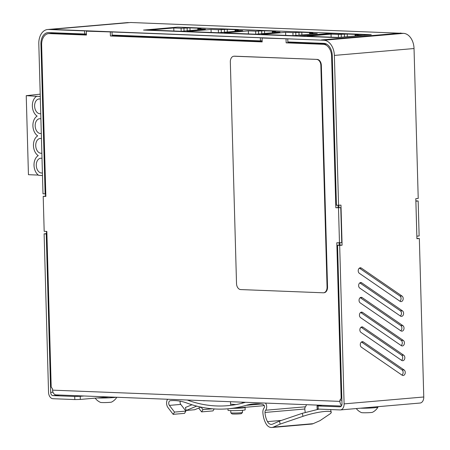 <?xml version="1.0" encoding="UTF-8"?>
<svg xmlns="http://www.w3.org/2000/svg" width="450" height="450" viewBox="0 0 450 450"><rect width="100%" height="100%" fill="white"/><g stroke="black" fill="none" stroke-linecap="round" stroke-linejoin="round"><path stroke-width="0.67" d="M86.428 34.757L51.57 33.396A11.694 7.959 -94.9 0 0 50.889 33.413L48.611 33.609A11.694 7.959 85.1 0 1 49.292 33.593L86.439 35.044L86.332 31.157L87.879 31.022M262.17 41.625L112.68 35.786L112.657 35.1M326.976 44.342A11.694 7.959 -94.9 0 0 325.564 44.106L288.422 42.654L288.399 41.968M341.82 398.267L341.156 398.323L336.814 242.764L341.752 242.668L340.774 207.669L338.113 207.562L338.051 205.324M339.159 245.177L339.098 242.848M45.855 196.144L43.2 196.324L44.179 231.322L46.839 231.429L51.188 386.989L52.571 388.986L52.605 390.156A5.068 3.701 92.2 0 0 56.104 394.897L341.359 406.046M43.2 196.324L45.861 196.425L41.631 44.949A11.694 7.959 85.1 0 1 48.611 33.609M111.842 31.961L86.332 31.157M112.68 35.786L110.402 35.983L110.295 32.091M110.402 35.983L262.181 41.912L262.069 38.025L263.621 37.89M287.584 38.829L262.069 38.025M288.422 42.654L286.144 42.851L286.037 38.959M286.144 42.851L323.291 44.303A11.694 7.959 85.1 0 1 331.605 56.284L335.835 207.759L338.113 207.562M340.774 207.669L335.835 207.759M339.474 242.865L338.496 207.866M341.156 398.323L339.879 400.219L341.871 400.044M341.691 405.456A5.068 3.701 -87.8 0 1 339.913 401.383L339.879 400.219M119.098 36.034A11.694 7.959 85.1 0 1 119.188 35.353M415.862 200.891L418.157 200.981L415.884 201.178L416.852 236.177M418.157 200.981L419.136 235.98L416.858 236.177M338.563 205.341L334.373 55.417L414.034 48.532L418.219 198.456L415.8 198.664L416.919 238.725L419.338 238.511L423.765 396.99L344.104 403.875L339.677 245.396L342.096 245.188L340.976 205.132L336.431 205.256L332.241 55.333A11.694 7.959 -94.9 0 0 323.927 43.358L287.848 41.946L287.764 38.835L323.843 40.247A14.811 10.086 85.1 0 1 334.373 55.417M404.117 369.968L363.409 341.972A2.925 2.132 92.2 0 0 362.526 341.668A2.925 2.132 92.2 0 0 360.354 343.884A2.925 2.132 92.2 0 0 361.418 347.209L402.126 375.199A2.925 2.132 92.2 0 0 403.009 375.502A2.925 2.132 92.2 0 0 405.18 373.292A2.925 2.132 92.2 0 0 404.117 369.968L401.985 369.883L361.457 342.011M402.879 325.631L362.171 297.636A2.925 2.132 92.2 0 0 361.288 297.332A2.925 2.132 92.2 0 0 359.117 299.548A2.925 2.132 92.2 0 0 360.18 302.873L400.888 330.868A2.925 2.132 92.2 0 0 401.771 331.172A2.925 2.132 92.2 0 0 403.942 328.956A2.925 2.132 92.2 0 0 402.879 325.631L400.748 325.547L360.219 297.675M402.053 296.072L361.344 268.082A2.925 2.132 92.2 0 0 360.461 267.778A2.925 2.132 92.2 0 0 358.29 269.989A2.925 2.132 92.2 0 0 359.353 273.319L400.061 301.309A2.925 2.132 92.2 0 0 400.944 301.613A2.925 2.132 92.2 0 0 403.116 299.396A2.925 2.132 92.2 0 0 402.053 296.072L399.921 295.988L359.392 268.121M402.469 310.849L361.761 282.859A2.925 2.132 92.2 0 0 360.877 282.555A2.925 2.132 92.2 0 0 358.706 284.771A2.925 2.132 92.2 0 0 359.764 288.096L400.472 316.086A2.925 2.132 92.2 0 0 401.355 316.389A2.925 2.132 92.2 0 0 403.526 314.179A2.925 2.132 92.2 0 0 402.469 310.849L400.337 310.77L359.803 282.898M403.29 340.408L362.582 312.418A2.925 2.132 92.2 0 0 361.704 312.114A2.925 2.132 92.2 0 0 359.527 314.325A2.925 2.132 92.2 0 0 360.591 317.649L401.299 345.645A2.925 2.132 92.2 0 0 402.182 345.949A2.925 2.132 92.2 0 0 404.353 343.733A2.925 2.132 92.2 0 0 403.29 340.408L401.164 340.324L360.63 312.452M403.706 355.185L362.998 327.195A2.925 2.132 92.2 0 0 362.115 326.891A2.925 2.132 92.2 0 0 359.944 329.108A2.925 2.132 92.2 0 0 361.001 332.432L401.709 360.422A2.925 2.132 92.2 0 0 402.593 360.726A2.925 2.132 92.2 0 0 404.769 358.509A2.925 2.132 92.2 0 0 403.706 355.185L401.574 355.101L361.046 327.234M414.034 48.532A14.811 10.086 -94.9 0 0 403.504 33.362L400.973 33.261L321.311 40.146L51.041 29.385L321.311 40.146M342.096 245.188L339.969 245.104L339.902 242.831M338.918 207.596L338.856 205.318M339.677 245.396L337.551 245.317L339.969 245.104M344.104 403.875A6.238 4.247 85.1 0 1 340.38 409.928A6.238 4.247 85.1 0 1 340.02 409.933L318.184 409.078L318.099 405.968L339.93 406.822A3.116 2.121 -94.9 0 0 340.116 406.817A3.116 2.121 -94.9 0 0 341.978 403.796L337.551 245.317M340.38 409.928L420.041 403.043A6.238 4.247 -94.9 0 0 423.765 396.99M419.338 238.511L416.914 238.455M401.946 375.081A2.925 2.132 92.2 0 0 403.127 372.459A2.925 2.132 92.2 0 0 401.985 369.883M400.708 330.744A2.925 2.132 92.2 0 0 401.889 328.123A2.925 2.132 92.2 0 0 400.748 325.547M399.881 301.185A2.925 2.132 92.2 0 0 401.062 298.564A2.925 2.132 92.2 0 0 399.921 295.988M400.298 315.968A2.925 2.132 92.2 0 0 401.473 313.346A2.925 2.132 92.2 0 0 400.337 310.77M401.124 345.521A2.925 2.132 92.2 0 0 402.3 342.9A2.925 2.132 92.2 0 0 401.164 340.324M401.535 360.298A2.925 2.132 92.2 0 0 402.711 357.677A2.925 2.132 92.2 0 0 401.574 355.101M129.127 22.635L128.171 22.601A14.811 10.086 -94.9 0 0 127.311 22.618L47.649 29.503A14.811 10.086 85.1 0 1 48.516 29.486L84.594 30.893L84.679 34.003L86.406 33.857M260.421 40.871L112.106 35.078L112.022 31.967L260.336 37.761L260.421 40.871L262.148 40.725M318.184 409.078L317.132 408.943L317.048 405.832L322.059 405.293M41.636 43.892L40.939 43.948L45.124 193.871L42.998 193.792L38.807 43.869A14.811 10.086 85.1 0 1 47.649 29.503M40.939 43.948A11.694 7.959 85.1 0 1 47.919 32.614A11.694 7.959 85.1 0 1 48.6 32.597L84.679 34.003M318.099 405.968L317.048 405.832M46.468 231.412L46.536 233.64L44.117 233.848L48.544 392.327A6.238 4.247 85.1 0 0 52.976 398.717L74.812 399.566L80.319 399.426L80.229 396.315L74.722 396.456L74.812 399.566M45.422 193.849L45.484 196.127M44.117 233.848L46.243 233.933L50.67 392.411L52.993 392.209M59.512 395.032L52.886 395.606L74.722 396.456M52.886 395.606A3.116 2.121 85.1 0 1 50.67 392.411M46.536 233.64L46.901 233.651M46.907 233.871L46.243 233.933M45.124 193.871L45.788 193.815M108.855 396.962L80.319 399.426M80.229 396.315L84.009 395.989M40.213 94.157L26.235 95.67L40.281 96.508M36.596 96.362A10.721 7.296 85.1 0 0 32.355 106.065A10.721 7.296 85.1 0 0 37.148 116.117A10.721 7.296 85.1 0 0 32.906 125.82A10.721 7.296 85.1 0 0 37.699 135.877A10.721 7.296 85.1 0 0 33.457 145.575A10.721 7.296 85.1 0 0 38.25 155.632A10.721 7.296 85.1 0 0 34.009 165.336A10.721 7.296 85.1 0 0 38.801 175.388L42.486 175.534M26.235 95.67L28.44 174.696L38.363 175.084M42.008 158.377A7.408 5.04 -94.9 0 0 40.697 158.243A7.408 5.04 -94.9 0 0 36.276 165.42A7.408 5.04 -94.9 0 0 41.974 172.997A7.408 5.04 -94.9 0 0 42.413 172.929M41.456 138.623A7.408 5.04 -94.9 0 0 40.146 138.482A7.408 5.04 -94.9 0 0 35.724 145.665A7.408 5.04 -94.9 0 0 41.417 153.242A7.408 5.04 -94.9 0 0 41.861 153.174M40.905 118.862A7.408 5.04 -94.9 0 0 39.594 118.727A7.408 5.04 -94.9 0 0 35.173 125.91A7.408 5.04 -94.9 0 0 40.866 133.487A7.408 5.04 -94.9 0 0 41.31 133.419M40.354 99.107A7.408 5.04 -94.9 0 0 39.038 98.972A7.408 5.04 -94.9 0 0 34.616 106.155A7.408 5.04 -94.9 0 0 40.314 113.732A7.408 5.04 -94.9 0 0 40.759 113.664M97.442 397.946A11.109 0.698 -1.6 0 0 99.906 398.014A11.109 0.698 -1.6 0 0 116.134 397.243M95.175 398.143A13.067 13.067 0 0 0 100.53 402.401A5.558 0.349 -1.6 0 0 103.039 402.576A5.558 0.349 -1.6 0 0 111.538 402.092A13.067 13.067 0 0 0 116.814 397.271M360.309 408.201A11.109 0.698 -1.6 0 0 360.855 408.212A11.109 0.698 -1.6 0 0 371.993 407.931A11.109 0.698 -1.6 0 0 377.944 407.177A11.109 0.698 -1.6 0 0 377.949 407.149L377.938 406.682M356.282 408.549A13.067 13.067 0 0 0 361.479 412.599A5.558 0.349 -1.6 0 0 363.988 412.774A5.558 0.349 -1.6 0 0 372.488 412.29A13.067 13.067 0 0 0 377.944 407.177M295.132 42.913L295.116 42.227M299.644 36.174L332.184 33.362M355.41 35.083L362.734 35.37L338.552 37.462L306.866 36.219L331.048 34.133L338.366 34.419L347.254 34.048L357.907 34.464L355.061 34.712L358.256 34.836L355.41 35.083L355.438 36M347.327 36.703L347.254 34.048M331.132 37.17L331.048 34.133M338.366 34.419L338.456 37.457M344.481 36.945L344.407 34.296M355.061 34.712L355.095 36.028M341.213 34.172L341.297 37.221M135.681 36.686L135.658 36M293.079 42.148L293.102 42.834M298.17 36.113L331.476 33.238M280.012 32.119L255.831 34.206L224.145 32.968L248.327 30.881L255.651 31.162L264.538 30.797L275.186 31.213L272.34 31.461L275.535 31.584L272.694 31.832L280.012 32.119M317.295 33.576L293.108 35.663L261.422 34.425L285.604 32.338L292.928 32.619L301.815 32.254L312.463 32.67L309.623 32.918L312.817 33.041L309.971 33.289L317.295 33.576M242.736 30.662L218.554 32.749L186.868 31.511L211.05 29.424L218.374 29.706L227.256 29.34L237.909 29.756L235.063 30.004L238.258 30.128L235.412 30.375L242.736 30.662M205.459 29.205L181.277 31.292L149.586 30.054L173.773 27.968L181.091 28.249L189.979 27.883L200.627 28.299L197.786 28.547L200.981 28.671L198.135 28.918L205.459 29.205M272.717 32.749L272.694 31.832M264.611 33.446L264.538 30.797M248.411 33.919L248.327 30.881M255.651 31.162L255.735 34.206M309.994 34.206L309.971 33.289M301.888 34.903L301.815 32.254M285.694 35.376L285.604 32.338M292.928 32.619L293.012 35.663M235.44 31.292L235.412 30.375M227.329 31.989L227.256 29.34M211.134 32.462L211.05 29.424M218.374 29.706L218.458 32.749M198.163 29.835L198.135 28.918M190.052 30.532L189.979 27.883M173.857 31.005L173.773 27.968M181.091 28.249L181.176 31.292M261.765 33.694L261.692 31.044M272.34 31.461L272.379 32.777M258.497 30.921L258.581 33.969M299.042 35.151L298.969 32.501M309.623 32.918L309.656 34.234M295.774 32.377L295.858 35.426M224.488 32.237L224.409 29.588M235.063 30.004L235.102 31.32M221.214 29.464L221.304 32.512M187.206 30.78L187.132 28.131M197.786 28.547L197.82 29.863M183.938 28.007L184.022 31.056M245.486 402.3A191.79 130.556 85.1 0 1 227.672 405.686A191.79 130.556 85.1 0 1 187.251 400.022M203.361 400.652A191.79 130.556 -94.9 0 0 203.833 400.798L204.857 400.714M230.569 404.156L235.884 404.589M167.591 399.257A5.85 3.982 -94.9 0 0 168.03 407.644L173.16 414.343L174.521 412.088L169.391 405.388A2.728 1.856 85.1 0 1 168.789 402.48A2.728 1.856 85.1 0 1 170.347 400.697A78.097 53.162 85.1 0 1 186.789 403.009A194.912 132.677 -94.9 0 0 227.947 408.791A194.912 132.677 -94.9 0 0 246.122 405.332A78.092 53.162 85.1 0 1 253.395 403.948A78.092 53.162 85.1 0 1 262.131 404.241A5.872 3.999 85.1 0 1 264.049 405.264A1.558 1.063 85.1 0 1 264.206 407.773A5.85 3.982 85.1 0 0 262.873 412.504A19.491 13.269 -94.9 0 0 265.843 423.433A9.748 6.632 -94.9 0 0 271.834 427.5A9.748 6.632 -94.9 0 0 273.308 427.118L280.17 424.091L279.428 421.104L272.565 424.131A6.626 4.511 85.1 0 1 271.564 424.389A6.626 4.511 85.1 0 1 267.486 421.627A16.374 11.143 85.1 0 1 264.994 412.447A2.728 1.856 85.1 0 1 265.618 410.237A4.68 3.184 -94.9 0 0 265.477 403.082M271.834 427.5L311.664 424.058A9.748 6.632 -94.9 0 0 313.138 423.675L320.001 420.649L329.873 413.989A19.491 3.234 -13.9 0 0 331.245 412.267L330.576 409.562M214.178 408.932L212.985 410.901L201.606 411.885L202.972 409.629L201.06 407.132M265.618 410.237L305.449 406.794A4.68 3.184 -94.9 0 0 306.399 404.679M305.449 406.794A2.728 1.856 -94.9 0 0 304.824 409.005A16.374 11.143 85.1 0 0 305.263 412.363M198.692 408.077L201.606 411.885M180.242 401.197A2.728 1.856 -94.9 0 0 180.771 404.404L185.901 411.103L184.539 413.359L173.16 414.343M185.901 411.103L174.521 412.088M319.067 409.112L302.259 413.325L279.428 421.104M280.17 424.091L303.002 416.312A19.491 3.234 -13.9 0 1 331.245 412.267M212.484 408.808L202.972 409.629M233.494 408.313A8.578 0.534 178.4 0 0 245.093 407.486L245.154 409.821A8.578 0.534 178.4 0 1 239.737 410.473A8.578 0.534 178.4 0 1 230.327 410.603A8.578 0.534 178.4 0 1 228.009 410.299L227.97 408.791M191.976 404.775L185.428 407.475L186.131 410.473L196.701 406.114M186.131 410.473L194.67 409.736L201.009 407.121M230.749 410.614L230.811 412.791A5.85 0.366 -1.6 0 0 230.822 412.813A5.85 0.366 -1.6 0 0 234.9 413.021A5.85 0.366 -1.6 0 0 241.217 412.729A5.85 0.366 -1.6 0 0 242.488 412.487A5.85 0.366 -1.6 0 0 242.499 412.459L242.438 410.287M230.822 412.813L231.941 413.865A4.753 0.298 -1.6 0 0 235.254 414.039A4.753 0.298 -1.6 0 0 240.396 413.798A4.753 0.298 -1.6 0 0 241.431 413.601L242.488 412.487M330.711 33.3L369.697 34.824M51.041 29.385L130.703 22.5L400.973 33.261M400.967 33.064L321.306 39.949M337.151 37.637L143.528 30.071L177.643 27.124L371.267 34.689L337.151 37.637M323.809 292.753A5.85 3.982 -94.9 0 0 324.056 292.742A5.85 3.982 -94.9 0 0 327.544 287.072L321.351 65.396A5.85 3.982 -94.9 0 0 317.194 59.411L234.653 56.182A5.85 3.982 -94.9 0 0 234.309 56.188A5.85 3.982 -94.9 0 0 234.062 56.222M327.544 287.072L327.054 287.117L320.861 65.441L321.351 65.396M327.054 287.117A5.85 3.982 85.1 0 1 323.561 292.787A5.85 3.982 85.1 0 1 323.224 292.793L240.677 289.569A5.85 3.982 85.1 0 1 236.52 283.579L230.327 61.903A5.85 3.982 85.1 0 1 233.82 56.233A5.85 3.982 85.1 0 1 234.157 56.227L234.653 56.182M317.194 59.411L234.157 56.227M316.704 59.451A5.85 3.982 85.1 0 1 320.861 65.441M49.292 33.593L51.57 33.396M323.291 44.303L325.564 44.106M331.605 56.284L332.269 56.222M52.605 390.156L339.913 401.383M403.504 33.362L323.843 40.247M363.409 341.972L361.626 341.904M362.171 297.636L360.388 297.568M361.344 268.082L359.561 268.009M361.761 282.859L359.972 282.791M362.582 312.418L360.799 312.345M362.998 327.195L361.209 327.122M128.171 22.601L48.516 29.486M339.93 406.822L340.296 406.789M260.798 404.061L246.122 405.332M169.391 405.388L180.771 404.404M264.994 412.447L304.824 409.005M281.43 420.424L267.486 421.627M313.138 423.675L273.308 427.118M302.259 413.325L303.002 416.312M264.33 405.647L227.947 408.791M245.093 407.486L245.138 407.014M242.241 403.2L242.213 402.171M230.58 404.527L230.501 401.715M323.561 292.787L324.056 292.742M233.82 56.233L234.309 56.188"/></g></svg>
